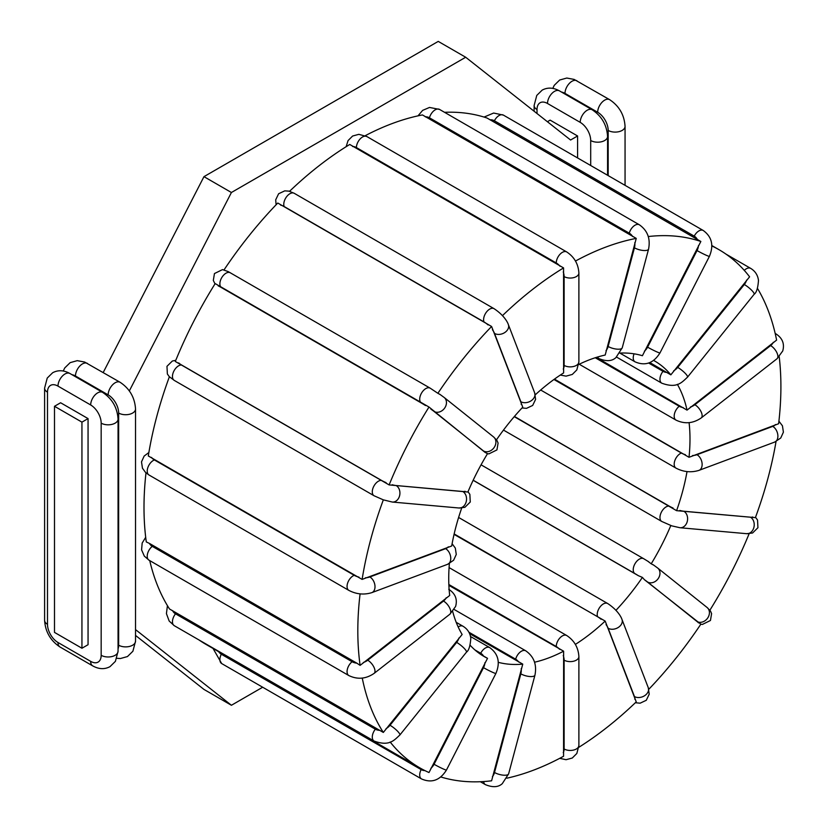 <?xml version="1.0" encoding="UTF-8"?>
<svg xmlns="http://www.w3.org/2000/svg" width="828" height="828" viewBox="0 0 828 828"><rect width="100%" height="100%" fill="white"/><g stroke="black" fill="none" stroke-linecap="round" stroke-linejoin="round"><path stroke-width="1.24" d="M619.986 353.08A170.599 98.501 -60 0 1 642.414 355.719L700.85 241.476L487.03 118.031A299.167 172.731 120 0 0 444.553 112.308M578.71 364.475A170.599 98.501 -60 0 1 605.185 355.046L636.246 238.392L422.425 114.937A299.167 172.731 120 0 0 365.2 135.709M535.281 394.801A170.599 98.501 -60 0 1 563.62 372.921L563.568 267.91L349.747 144.465A299.167 172.731 120 0 0 289.572 191.289M496.51 439.782A170.599 98.501 -60 0 1 522.758 407.169L491.594 326.48L277.773 203.036A299.167 172.731 120 0 0 224.057 269.856M428.997 407.034L215.176 283.58A299.167 172.731 120 0 0 175.308 361.474L389.129 484.918L467.882 492.029A170.599 98.501 -60 0 1 487.516 453.672L484.96 452.316L428.997 407.034A299.167 172.731 120 0 0 389.129 484.918M169.378 376.771A299.167 172.731 120 0 0 148.295 455.959L362.115 579.403L451.695 545.994A170.599 98.501 -60 0 1 461.714 508.019M149.464 543.437L356.837 663.166A11.126 7.442 170.5 0 1 352.117 661.727L152.29 546.356A11.126 7.442 170.5 0 1 149.464 543.437L146.287 541.926A299.167 172.731 -60 0 1 145.987 472.86M149.733 560.608A299.167 172.731 120 0 0 169.512 608.994L383.333 732.438L462.138 634.476A170.599 98.501 -60 0 1 452.699 611.519M198.937 639.93A299.167 172.731 120 0 0 205.965 644.381L419.775 767.835A299.167 172.731 120 0 0 428.997 772.534L487.516 658.322L481.006 654.596M469.611 633.679L522.758 664.128A170.599 98.501 -60 0 1 498.311 662.338M487.516 658.322A170.599 98.501 -60 0 1 484.059 656.49A170.599 98.501 -60 0 1 470.138 645.25M514.426 416.453L676.59 510.669L755.395 517.635A299.167 172.731 120 0 0 776.043 441.51M687.023 471.577A170.599 98.501 -60 0 1 676.59 510.669M752.693 516.962A11.126 2.349 -158.8 0 1 750.447 517.189L683.824 511.238A8.653 6.821 95.1 0 1 687.323 521.226A8.653 6.821 95.1 0 1 679.995 527.736L671.736 525.852L661.758 521.464A8.653 4.999 -60 0 1 661.23 512.47A8.653 4.999 -60 0 1 669.148 506.084L514.25 416.66M670.846 525.459A170.599 98.501 -60 0 1 651.212 563.816L653.768 565.172M647.786 561.208L651.212 563.816M473.14 480.292L638.409 575.708L642.414 577.406A170.599 98.501 -60 0 1 615.97 610.319M448.89 585.365L563.62 651.191A170.599 98.501 -60 0 1 534.557 662.214M454.054 534.37L605.185 621.072A170.599 98.501 -60 0 1 575.356 644.412M596.305 357.406L687.033 410.119L776.612 340.101A299.167 172.731 120 0 0 757.475 288.392M677.356 384.316A170.599 98.501 -60 0 1 687.033 410.119M689.093 422.642A170.599 98.501 -60 0 1 689.02 457.294L778.62 423.739A299.167 172.731 120 0 0 779.21 356.733M554.47 379.11L689.02 457.294M649.835 362.581L670.846 374.846L749.599 276.8A299.167 172.731 120 0 0 718.942 249.652A299.167 172.731 120 0 0 711.852 245.926M653.644 360.428A170.599 98.501 -60 0 1 654.658 360.998A170.599 98.501 -60 0 1 670.846 374.846M356.837 663.166L360.108 665.37L449.697 595.467A170.599 98.501 -60 0 1 449.387 563.537M465.015 491.263A11.126 2.349 -158.8 0 1 462.769 491.49L396.146 485.539A8.653 6.821 95.1 0 1 399.645 495.527A8.653 6.821 95.1 0 1 392.317 502.047L383.333 499.853A299.167 172.731 120 0 0 362.115 579.403M383.333 499.853L374.08 495.765A8.653 4.999 120 0 1 373.552 486.771A8.653 4.999 120 0 1 381.47 480.385L181.642 365.013A11.126 2.349 -158.8 0 1 178.703 362.912M491.594 326.48A299.167 172.731 120 0 0 437.877 393.3L430.156 388.146A8.653 4.999 120 0 0 421.7 392.814A8.653 4.999 120 0 0 421.141 402.884A11.126 0.797 32.9 0 1 425.53 405.554M563.568 267.91A299.167 172.731 120 0 0 502.482 315.613M636.246 238.392A299.167 172.731 120 0 0 575.47 261.048M700.85 241.476A299.167 172.731 120 0 0 648.283 236.539M578.793 747.322A299.167 172.731 120 0 0 636.246 701.875L605.185 621.072M506.912 778.185A299.167 172.731 120 0 0 563.568 756.264L563.62 651.191M648.8 689.279A299.167 172.731 120 0 0 700.85 624.177L644.391 579.672L642.414 577.406M709.906 610.174A299.167 172.731 120 0 0 749.123 533.739M362.26 678.08A299.167 172.731 120 0 0 383.333 732.438M360.087 593.852A299.167 172.731 120 0 0 360.108 665.37M390.164 742.012A299.167 172.731 120 0 0 419.775 767.835M440.848 776.975A299.167 172.731 120 0 0 491.594 780.804L522.758 664.128M437.877 393.3L440.248 394.614M88.058 418.606L88.058 644.712L81.941 648.241L54.493 632.395L54.493 406.289L60.61 402.76L88.058 418.606L81.941 422.135L81.941 648.241M547.391 121.716L550.134 120.132L577.582 135.978L570.585 140.015L465.688 57.246L231.416 192.5L129.334 390.919M577.582 135.978L577.582 157.941M135.533 629.611L231.416 705.27L262.673 687.23M135.533 635.428L203.967 689.424L231.416 705.27M465.688 57.246L438.24 41.4L203.967 176.654L103.2 372.528M81.941 422.135L54.493 406.289M231.416 192.5L203.967 176.654M474.837 649.866L480.706 653.251A8.653 4.999 -60 0 1 489.721 647.589L470.511 636.504M484.96 662.638A11.126 9.046 111.4 0 1 483.511 667.668L434.069 764.265A11.126 9.046 111.4 0 1 430.881 768.28M480.706 653.251A11.126 9.046 111.4 0 1 483.531 656.045M424.899 770.589A11.126 9.046 111.4 0 1 421.141 769.595L221.314 654.223A11.126 9.046 111.4 0 1 218.685 651.729M221.314 654.223A8.653 4.999 120 0 0 221.676 663.559L421.504 778.931A8.653 4.999 120 0 1 421.141 769.595M396.146 485.539A11.126 2.349 -158.8 0 1 392.151 484.753M386.076 482.641A11.126 2.349 -158.8 0 1 381.47 480.385M181.642 365.013A8.653 4.999 120 0 0 173.725 371.399A8.653 4.999 120 0 0 174.253 380.394L374.08 495.765M563.247 655.486A11.126 6.427 60 0 1 564.116 660.154L564.116 748.978A11.126 6.427 60 0 1 563.247 752.631M564.116 748.978A8.653 4.999 0 0 0 573.545 750.064A8.653 4.999 0 0 0 578.886 745.448L578.886 656.614A8.653 4.999 180 0 1 573.545 661.23A8.653 4.999 180 0 1 564.116 660.154M448.848 584.516L556.25 646.523A8.653 4.999 -60 0 1 560.028 637.819A8.653 4.999 -60 0 1 566.694 635.5L449.076 567.594M556.25 646.523A11.126 6.427 60 0 1 559.531 649.255M606.034 624.56A11.126 3.84 45.1 0 1 608.135 628.266L634.445 696.545A11.126 3.84 45.1 0 1 634.807 699.236M634.445 696.545A8.653 6.407 -21.1 0 0 644.567 695.737A8.653 6.407 -21.1 0 0 648.272 687.695L621.963 619.416A8.653 6.407 158.9 0 1 618.257 627.458A8.653 6.407 158.9 0 1 608.135 628.266M454.158 533.936L597.578 616.736A8.653 4.999 -60 0 1 600.041 606.945A8.653 4.999 -60 0 1 607.659 603.509L458.619 517.459M597.578 616.736A11.126 3.84 45.1 0 1 601.107 619.272M521.195 668.703A11.126 8.228 81.1 0 1 520.833 673.837L494.523 772.493A8.653 2.991 14.9 0 0 503.248 775.163A8.653 2.991 14.9 0 0 508.64 773.818L502.285 783.661C498.321 787.304 492.691 787.635 485.394 784.633A8.653 4.999 120 0 1 483.645 781.549M494.523 772.493A11.126 8.228 81.1 0 1 492.422 776.612M468.886 632.199L515.658 659.202A8.653 4.999 -60 0 1 525.739 650.808L454.168 609.48M515.658 659.202A11.126 8.228 81.1 0 1 518.701 662.017M508.64 773.818L534.95 675.162A8.653 2.991 -165.1 0 1 529.558 676.507A8.653 2.991 -165.1 0 1 520.833 673.837M644.391 579.672A11.126 0.797 32.9 0 1 647.589 582.022L697.031 621.517A11.126 0.797 32.9 0 1 698.48 622.863M697.031 621.517A8.653 7.038 -51.4 0 0 707.536 618.247A8.653 7.038 -51.4 0 0 707.122 607.514L657.67 568.018A8.653 7.038 128.6 0 1 658.094 578.751A8.653 7.038 128.6 0 1 647.589 582.022M473.171 480.209L634.662 573.442A8.653 4.999 -60 0 1 635.211 563.371A8.653 4.999 -60 0 1 643.677 558.703L481.058 464.818M634.662 573.442A11.126 0.797 32.9 0 1 638.409 575.708M683.824 511.238A11.126 2.349 -158.8 0 1 679.829 510.452M673.05 508.04A11.126 2.349 -158.8 0 1 669.148 506.084M755.529 517.272L757.537 520.046L757.941 527.715L752.569 533.004L746.618 533.687A8.653 6.821 -84.9 0 0 753.946 527.177A8.653 6.821 -84.9 0 0 750.447 517.189M775.422 424.557A11.126 5.206 -172 0 1 772.741 426.389L696.99 454.707A8.653 5.786 69.5 0 1 702.051 463.069A8.653 5.786 69.5 0 1 698.956 470.376C691.142 472.778 683.483 472.022 675.979 468.12A8.653 4.999 -60 0 1 674.882 460.503A8.653 4.999 -60 0 1 681.372 453.051L553.953 379.493M696.99 454.707A11.126 5.206 -172 0 1 692.56 455.524M685.367 454.686A11.126 5.206 -172 0 1 681.372 453.051M778.92 421.183L782.439 425.799L783.402 432.164L780.752 437.991L774.708 442.069A8.653 5.786 -110.5 0 0 777.802 434.762A8.653 5.786 -110.5 0 0 772.741 426.389M773.29 342.306A11.126 7.442 170.5 0 1 770.62 345.586L694.858 404.747A8.653 4.057 52 0 1 701.047 411.661A8.653 4.057 52 0 1 701.254 417.912C693.057 423.512 684.632 424.246 675.979 420.096A8.653 4.999 -60 0 1 674.468 413.845A8.653 4.999 -60 0 1 679.25 406.258L595.239 357.748M694.858 404.747A11.126 7.442 170.5 0 1 690.438 407.014M683.235 407.604A11.126 7.442 170.5 0 1 679.25 406.258M775.174 333.425L775.888 333.839A8.653 4.999 120 0 0 775.205 333.56M775.888 333.839C782.46 338.124 784.747 343.827 782.729 350.979L777.006 358.752A8.653 4.057 -128 0 0 776.799 352.5A8.653 4.057 -128 0 0 770.62 345.586M746.566 280.133A11.126 8.777 144.9 0 1 744.32 284.521L677.708 367.394A8.653 1.832 38.8 0 1 684.839 372.931A8.653 1.832 38.8 0 1 687.509 377.175C681.62 382.526 677.014 388.756 661.758 383.178A8.653 4.999 -60 0 1 663.021 371.327L648.655 363.037M677.708 367.394A11.126 8.777 144.9 0 1 673.713 370.778M666.933 372.455A11.126 8.777 144.9 0 1 663.021 371.327M725.97 254.113L750.654 268.365A8.653 4.999 120 0 0 744.279 270.383M750.654 268.365C755.198 271.108 757.806 275.124 758.479 280.413C757.93 288.092 756.471 292.719 754.132 294.292A8.653 1.832 -141.2 0 0 751.451 290.059A8.653 1.832 -141.2 0 0 744.32 284.521M698.48 245.533A11.126 9.046 111.4 0 1 697.031 250.563L647.589 347.16A8.653 0.611 27.1 0 0 655.559 351.289A8.653 0.611 27.1 0 0 659.978 352.935C653.489 363.275 645.167 366.235 635.024 361.826A8.653 4.999 -60 0 1 634.062 353.825M647.589 347.16A11.126 9.046 111.4 0 1 644.391 351.175M490 119.801A11.126 9.046 111.4 0 1 494.388 120.774L694.226 236.146A11.126 9.046 111.4 0 1 697.373 239.53M484.059 117.069L493.654 113.043L503.403 115.113A8.653 4.999 120 0 0 494.388 120.774M503.403 115.113L703.241 230.484A8.653 4.999 120 0 0 694.226 236.146M703.241 230.484C711.904 236.798 713.964 245.419 709.42 256.338A8.653 0.611 -152.9 0 1 705.001 254.693A8.653 0.611 -152.9 0 1 697.031 250.563M634.807 242.676A11.126 8.228 81.1 0 1 634.445 247.81L608.135 346.466A8.653 2.991 14.9 0 0 616.86 349.137A8.653 2.991 14.9 0 0 622.252 347.791L615.897 357.624C611.933 361.277 606.303 361.608 599.006 358.607A8.653 4.999 -60 0 1 597.64 357.003M608.135 346.466A11.126 8.228 81.1 0 1 606.034 350.586M425.344 116.862A11.126 8.228 81.1 0 1 429.442 117.804L629.27 233.175A11.126 8.228 81.1 0 1 632.716 236.591M417.995 115.858L422.622 110.383L429.504 107.443L439.513 109.41A8.653 4.999 120 0 0 429.442 117.804M439.513 109.41L639.351 224.781A8.653 4.999 120 0 0 629.27 233.175M639.351 224.781C647.548 230.536 650.611 238.661 648.562 249.135A8.653 2.991 -165.1 0 1 643.17 250.47A8.653 2.991 -165.1 0 1 634.445 247.81M563.247 271.915A11.126 6.427 60 0 1 564.116 276.583L564.116 365.407A8.653 4.999 0 0 0 573.545 366.493A8.653 4.999 0 0 0 578.886 361.877L576.837 369.899L572.293 374.442L566.062 376.14L560.349 375.043M564.116 365.407A11.126 6.427 60 0 1 563.247 369.071M352.645 146.525A11.126 6.427 60 0 1 356.423 147.591L556.25 262.962A11.126 6.427 60 0 1 560.018 266.243M346.114 146.711L348.07 140.574L352.614 136.03L358.845 134.333L366.866 136.558A8.653 4.999 120 0 0 360.201 138.876A8.653 4.999 120 0 0 356.423 147.591M366.866 136.558L566.694 251.929A8.653 4.999 120 0 0 560.028 254.248A8.653 4.999 120 0 0 556.25 262.962M566.694 251.929C574.27 256.949 578.337 263.987 578.886 273.054A8.653 4.999 180 0 1 573.545 277.67A8.653 4.999 180 0 1 564.116 276.583M492.422 329.72A11.126 3.84 45.1 0 1 494.523 333.425L520.833 401.704A8.653 6.407 -21.1 0 0 530.955 400.897A8.653 6.407 -21.1 0 0 534.66 392.855L535.602 399.365L532.663 405.451L526.536 408.339L522.002 407.976M520.833 401.704A11.126 3.84 45.1 0 1 521.195 404.395M280.692 205.199A11.126 3.84 45.1 0 1 284.139 206.524L483.966 321.895A11.126 3.84 45.1 0 1 488.065 324.928M276.107 204.764L275.693 199.827L278.632 193.742L284.76 190.864L288.982 191.144L294.219 193.297A8.653 4.999 120 0 0 286.602 196.733A8.653 4.999 120 0 0 284.139 206.524M294.219 193.297L494.047 308.668A8.653 4.999 120 0 0 486.429 312.104A8.653 4.999 120 0 0 483.966 321.895M494.047 308.668C504.904 315.83 507.988 323.282 508.351 324.576A8.653 6.407 158.9 0 1 504.645 332.618A8.653 6.407 158.9 0 1 494.523 333.425M430.881 409.115A11.126 0.797 32.9 0 1 434.069 411.475L483.511 450.97A8.653 7.038 -51.4 0 0 494.016 447.689A8.653 7.038 -51.4 0 0 493.602 436.956L496.955 440.444L498.083 443.063L496.935 449.925L488.872 453.879L487.516 453.672M483.511 450.97A11.126 0.797 32.9 0 1 484.96 452.316M218.157 285.836A11.126 0.797 32.9 0 1 221.314 287.513L421.141 402.884M230.691 273.023A8.653 4.999 120 0 0 230.329 272.774A8.653 4.999 120 0 0 221.863 277.442A8.653 4.999 120 0 0 221.314 287.513M430.519 388.394A8.653 4.999 120 0 0 430.156 388.146L228.217 271.605L222.515 269.607L214.452 273.55L213.313 280.423L215.011 283.859M439.637 394.159L444.16 397.461A8.653 7.038 128.6 0 1 444.574 408.194A8.653 7.038 128.6 0 1 434.069 411.475M392.317 502.047L458.94 507.999A8.653 6.821 -84.9 0 0 466.267 501.478A8.653 6.821 -84.9 0 0 462.769 491.49M448.29 546.822A11.126 5.206 -172 0 1 445.609 548.654L369.857 576.961A11.126 5.206 -172 0 1 365.427 577.789M369.857 576.961A8.653 5.786 69.5 0 1 374.918 585.334A8.653 5.786 69.5 0 1 371.824 592.641L447.575 564.323A8.653 5.786 -110.5 0 0 450.67 557.016A8.653 5.786 -110.5 0 0 445.609 548.654M358.959 577.137A11.126 5.206 -172 0 1 354.239 575.315L154.412 459.944A11.126 5.206 -172 0 1 151.586 457.418M154.412 459.944A8.653 4.999 120 0 0 147.922 467.385A8.653 4.999 120 0 0 149.019 475.013L348.847 590.385A8.653 4.999 120 0 1 347.75 582.757A8.653 4.999 120 0 1 354.239 575.315M446.168 597.785A11.126 7.442 170.5 0 1 443.487 601.056L367.736 660.216A11.126 7.442 170.5 0 1 363.306 662.483M367.736 660.216A8.653 4.057 52 0 1 373.914 667.14A8.653 4.057 52 0 1 374.121 673.381L449.873 614.221A8.653 4.057 -128 0 0 449.676 607.969A8.653 4.057 -128 0 0 443.487 601.056M152.29 546.356A8.653 4.999 120 0 0 147.508 553.942A8.653 4.999 120 0 0 149.019 560.194L348.847 675.565A8.653 4.999 120 0 1 347.346 669.314A8.653 4.999 120 0 1 352.117 661.727M458.898 638.005A11.126 8.777 144.9 0 1 456.652 642.393L390.029 725.266A11.126 8.777 144.9 0 1 386.034 728.65M390.029 725.266A8.653 1.832 38.8 0 1 397.161 730.803A8.653 1.832 38.8 0 1 399.831 735.047L466.454 652.164A8.653 1.832 -141.2 0 0 463.784 647.931A8.653 1.832 -141.2 0 0 456.652 642.393M458.174 626.962A8.653 4.999 -60 0 1 462.987 626.237L456.197 622.314M379.959 730.337A11.126 8.777 144.9 0 1 375.353 729.199L175.515 613.827A11.126 8.777 144.9 0 1 172.586 610.619M175.515 613.827A8.653 4.999 120 0 0 174.253 625.678L374.08 741.05A8.653 4.999 120 0 1 375.353 729.199M434.069 764.265A8.653 0.611 27.1 0 0 442.038 768.394A8.653 0.611 27.1 0 0 446.458 770.04L495.9 673.443A8.653 0.611 -152.9 0 1 491.49 671.798A8.653 0.611 -152.9 0 1 483.511 667.668M71.974 374.68A14.832 8.57 60 0 1 75.472 376.005L108.157 394.884A9.895 5.713 -60 0 1 112.473 384.927A9.895 5.713 -60 0 1 120.101 382.277L84.611 362.033L77.242 360.656L70.142 362.654L64.719 367.963L63.259 371.006M75.472 376.005A9.895 5.713 -60 0 1 79.788 366.059A9.895 5.713 -60 0 1 87.406 363.409M108.157 394.884A14.832 8.57 60 0 1 118.652 413.048L118.652 645.209A14.832 8.57 60 0 1 118.052 648.904M90.676 404.975A14.832 8.57 60 0 1 101.171 423.149L101.171 655.31A14.832 8.57 60 0 1 90.676 661.365L57.981 642.487A14.832 8.57 60 0 1 47.496 624.322L47.496 392.161A14.832 8.57 60 0 1 57.981 386.107L90.676 404.975A9.895 5.713 -60 0 1 94.992 395.028A9.895 5.713 -60 0 1 102.62 392.379L69.925 373.5C63.777 370.106 58.022 369.857 52.65 372.745L47.237 378.054L44.598 388.125L44.598 620.275C45.323 631.743 50.467 640.655 60.03 647.01L92.726 665.888C98.874 669.283 104.628 669.531 110 666.644L115.413 661.334L118.052 651.263L118.052 419.113A9.895 5.713 180 0 1 111.946 424.381A9.895 5.713 180 0 1 101.171 423.149M57.981 386.107A9.895 5.713 -60 0 1 62.307 376.15A9.895 5.713 -60 0 1 69.925 373.5M47.496 392.161A9.895 5.713 180 0 1 44.598 388.125M47.496 624.322A9.895 5.713 180 0 1 44.598 620.275M57.981 642.487A9.895 5.713 120 0 0 60.03 647.01M90.676 661.365A9.895 5.713 120 0 0 92.726 665.888M101.171 655.31A9.895 5.713 0 0 0 111.946 656.542A9.895 5.713 0 0 0 118.052 651.263M118.652 645.209A9.895 5.713 0 0 0 129.427 646.451A9.895 5.713 0 0 0 135.533 641.172L135.533 409.011A9.895 5.713 180 0 1 129.427 414.29A9.895 5.713 180 0 1 118.652 413.048M561.498 92.063A14.832 8.57 60 0 1 564.996 93.388L597.681 112.256A14.832 8.57 60 0 1 608.176 130.431L608.176 175.598M625.057 185.348L625.057 126.394A9.895 5.713 180 0 1 618.951 131.662A9.895 5.713 180 0 1 608.176 130.431M597.681 112.256A9.895 5.713 -60 0 1 601.997 102.31A9.895 5.713 -60 0 1 609.625 99.66L574.135 79.416L566.766 78.039L559.666 80.026L554.242 85.336L552.783 88.389M564.996 93.388A9.895 5.713 -60 0 1 569.312 83.431A9.895 5.713 -60 0 1 576.93 80.782M607.576 175.257L607.576 136.485A9.895 5.713 180 0 1 601.47 141.764A9.895 5.713 180 0 1 590.695 140.522L590.695 165.507M537.02 113.529L537.02 109.534A14.832 8.57 60 0 1 547.505 103.479L580.2 122.358A9.895 5.713 -60 0 1 584.516 112.401A9.895 5.713 -60 0 1 592.144 109.751L559.449 90.873C553.301 87.489 547.546 87.23 542.174 90.117L536.761 95.437L534.122 105.498L534.122 111.242M580.2 122.358A14.832 8.57 60 0 1 590.695 140.522M537.02 109.534A9.895 5.713 180 0 1 534.122 105.498M547.505 103.479A9.895 5.713 -60 0 1 551.831 93.523A9.895 5.713 -60 0 1 559.449 90.873M213.065 648.49L221.676 663.559M711.842 245.554L718.942 249.652M175.784 360.304L172.338 361.029L166.966 366.328L167.37 373.987L169.222 376.605L174.253 380.394M578.886 656.614C578.337 647.548 574.27 640.51 566.694 635.5M578.886 745.448L576.837 753.459L572.293 758.013L566.062 759.711L559.707 758.334M621.963 619.416C621.6 618.123 618.516 610.671 607.659 603.509M648.272 687.695L649.214 694.216L646.275 700.291L640.147 703.179L635.335 702.744M480.364 781.725L485.394 784.633M534.95 675.162C536.999 664.687 533.936 656.563 525.739 650.808M657.67 568.018L653.157 564.717M648.717 561.777L643.677 558.703M707.122 607.514L710.476 611.002L711.594 613.62L710.455 620.482L702.392 624.436L700.85 624.188M661.758 521.464L503.486 430.084M746.618 533.687L679.995 527.736M675.979 468.12L540.674 390.009M774.708 442.069L698.956 470.376M675.979 420.096L579.217 364.227M777.006 358.752L701.254 417.912M661.758 383.178L616.57 357.085M754.132 294.292L687.509 377.175M635.024 361.826L619.955 353.132M709.42 256.338L659.978 352.935M599.006 358.607L596.719 357.282M648.562 249.135L622.252 347.791M578.886 273.054L578.886 361.877M508.351 324.576L534.66 392.855M444.16 397.461L493.602 436.956M458.94 507.999L464.891 507.316L470.273 502.016L469.859 494.357L468.006 491.728M447.575 564.323L453.62 560.245L456.269 554.429L455.307 548.064L452.109 543.727M148.864 452.533L144.155 456.052L141.505 461.879L142.468 468.234L145.562 472.467L149.019 475.013M371.824 592.641C364.009 595.042 356.361 594.287 348.847 590.385M449.873 614.221L455.597 606.458C457.615 599.306 455.328 593.593 448.755 589.319M145.697 537.3L142.178 543.054L141.578 549.854L144.32 556.126L149.019 560.194M374.121 673.381C365.924 678.991 357.499 679.716 348.847 675.565M466.454 652.164C468.803 650.591 470.252 645.964 470.811 638.284C470.128 632.996 467.52 628.98 462.987 626.237M167.432 605.651L166.428 613.62L169.171 621.031L174.253 625.678M399.831 735.047C393.942 740.398 389.346 746.618 374.08 741.05M495.9 673.443C500.443 662.524 498.384 653.903 489.721 647.589M446.458 770.04C439.968 780.38 431.647 783.34 421.504 778.931M118.052 419.113C117.328 407.645 112.184 398.734 102.62 392.379M135.533 409.011C134.809 397.554 129.665 388.642 120.101 382.277M116.872 658.291L120.37 658.539L127.481 656.552L132.904 651.232L135.533 641.172M625.057 126.394C624.333 114.926 619.189 106.015 609.625 99.66M607.576 136.485C606.852 125.018 601.708 116.106 592.144 109.751"/></g></svg>
